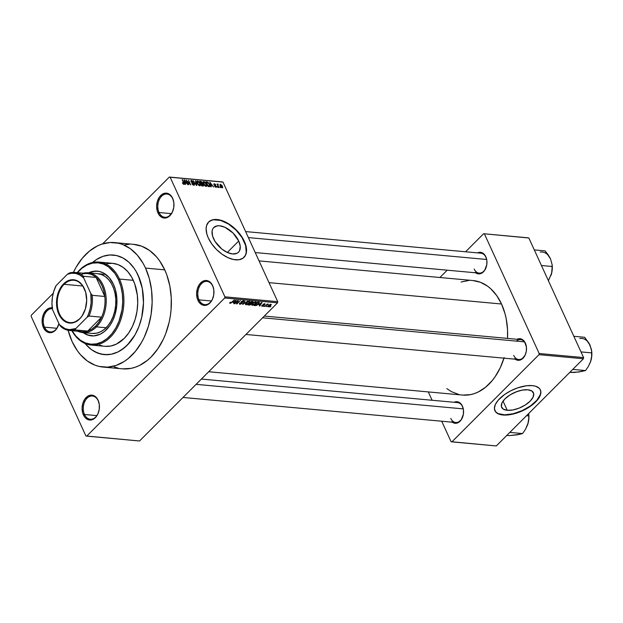 <?xml version="1.0" encoding="UTF-8"?>
<svg xmlns="http://www.w3.org/2000/svg" width="623" height="623" viewBox="0 0 623 623"><rect width="100%" height="100%" fill="white"/><g stroke="black" fill="none" stroke-linecap="round" stroke-linejoin="round"><path stroke-width="0.93" d="M212.739 286.144A11.666 8.06 -84.8 0 0 201.579 283.597A11.666 8.06 -84.8 0 0 199.033 299.865L197.943 300.302A12.499 8.629 95.2 0 1 200.676 282.873A12.499 8.629 95.2 0 1 212.63 285.599L212.739 286.144A11.666 8.06 95.2 0 1 213.845 290.131A11.666 8.06 -84.8 0 0 212.739 286.144L211.586 283.776L208.83 281.238L205.528 280.49L202.195 281.635L199.329 284.501L197.374 288.651L196.619 293.464L197.187 298.191L198.986 302.124L201.743 304.663L205.045 305.41L206.743 305.075L209.904 303.027L212.357 299.453L213.744 294.881L213.837 290.014L212.63 285.599A12.499 8.629 95.2 0 1 213.829 289.999A12.499 8.629 95.2 0 1 213.152 297.405A12.499 8.629 95.2 0 1 205.839 305.317A12.499 8.629 95.2 0 1 197.943 300.302L199.033 299.865A11.666 8.06 95.2 0 1 199.08 287.405A11.666 8.06 95.2 0 1 206.953 281.386A11.666 8.06 95.2 0 1 212.739 286.144M98.208 400.776A11.666 8.06 -84.8 0 0 87.049 398.229A11.666 8.06 -84.8 0 0 84.502 414.497L83.42 414.934A12.499 8.629 95.2 0 1 86.145 397.505A12.499 8.629 95.2 0 1 98.099 400.231L98.208 400.776A11.666 8.06 95.2 0 1 99.322 404.763A11.666 8.06 -84.8 0 0 98.208 400.776L97.056 398.409L94.299 395.87L90.997 395.122L87.664 396.267L84.798 399.133L82.843 403.283L82.088 408.096L82.657 412.823L84.455 416.756L85.74 418.228L88.832 419.902L92.212 419.707L95.374 417.659L97.827 414.077L99.213 409.513L99.306 404.646L98.099 400.231A12.499 8.629 95.2 0 1 99.306 404.631A12.499 8.629 95.2 0 1 98.621 412.037A12.499 8.629 95.2 0 1 91.308 419.949A12.499 8.629 95.2 0 1 83.42 414.934L84.502 414.497A11.666 8.06 95.2 0 1 84.549 402.037A11.666 8.06 95.2 0 1 92.422 396.018A11.666 8.06 95.2 0 1 98.208 400.776M52.698 307.918L49.318 308.112L47.675 308.922L43.696 313.743L42.317 318.306L42.224 323.173L43.423 327.589L44.513 327.153A11.666 8.06 -84.8 0 0 51.834 331.841A11.666 8.06 -84.8 0 0 58.671 324.575A11.666 8.06 95.2 0 1 50.299 331.911A11.666 8.06 95.2 0 1 44.513 327.153L56.857 328.282L44.513 327.153A11.666 8.06 95.2 0 1 44.521 314.771A11.666 8.06 95.2 0 1 52.309 308.665A11.666 8.06 -84.8 0 0 44.521 314.771A11.666 8.06 -84.8 0 0 44.513 327.153L43.423 327.589A12.499 8.629 95.2 0 1 43.555 314.054A12.499 8.629 95.2 0 1 52.2 307.824M172.75 198.807A11.666 8.06 -84.8 0 0 161.591 196.253A11.666 8.06 -84.8 0 0 159.044 212.521L157.954 212.957A12.499 8.629 95.2 0 1 160.679 195.529A12.499 8.629 95.2 0 1 172.641 198.262L172.75 198.807A11.666 8.06 95.2 0 1 173.856 202.786A11.666 8.06 -84.8 0 0 172.75 198.807L171.598 196.432L168.841 193.901L165.539 193.146L162.206 194.29L159.34 197.156L157.385 201.307L156.63 206.12L157.198 210.847L158.997 214.779L161.754 217.318L165.056 218.066L168.389 216.921L172.369 212.108L173.755 207.537L173.848 202.677L172.641 198.262A12.499 8.629 95.2 0 1 173.84 202.654A12.499 8.629 95.2 0 1 173.163 210.068A12.499 8.629 95.2 0 1 165.843 217.972A12.499 8.629 95.2 0 1 157.954 212.957L159.044 212.521A11.666 8.06 95.2 0 1 159.091 200.061A11.666 8.06 95.2 0 1 166.964 194.041A11.666 8.06 95.2 0 1 172.75 198.807M213.564 238.718A17.467 9.719 -135 0 1 213.79 227.527A17.467 9.719 -135 0 1 226.383 227.995A17.467 9.719 -135 0 1 238.726 241.031L227.309 252.455L238.726 241.031L240.237 246.334L239.598 250.648L238.492 252.222L236.911 253.327L232.589 253.958L227.286 252.44L221.804 249.013L215.06 241.49L212.544 235.992L212.1 231.086L212.684 229.1L213.79 227.52L217.365 225.838L219.693 225.791L224.996 227.302L233.018 233.01L238.726 241.031A17.467 9.719 -135 0 1 238.5 252.222A17.467 9.719 -135 0 1 225.908 251.754A17.467 9.719 -135 0 1 213.564 238.718M243.928 257.447A24.998 13.908 45 0 0 244.146 241.529L244.348 241.335A24.998 13.908 -135 0 1 244.021 257.346A24.998 13.908 -135 0 1 226.001 256.676A24.998 13.908 -135 0 1 208.331 238.025L211.789 243.943L216.493 249.504L222.045 254.207L227.971 257.665L233.757 259.573L238.905 259.768L242.962 258.234L245.594 255.103L246.568 250.641L246.249 247.113L245.166 243.297L242.199 237.371L237.869 231.631L234.404 228.166L228.672 223.836L224.701 221.687L218.922 219.779L215.387 219.46L212.279 219.911L208.658 221.998L206.563 225.612L206.112 228.719L206.875 234.123L208.331 238.025A24.998 13.908 -135 0 1 208.65 222.006A24.998 13.908 -135 0 1 226.679 222.676A24.998 13.908 -135 0 1 244.348 241.335L244.146 241.529A24.998 13.908 45 0 0 226.585 222.925A24.998 13.908 45 0 0 208.557 222.107M514.653 358.731L515.93 359.65L518.788 360.304L521.685 359.307L525.134 355.133L526.326 351.177L526.412 346.964L524.465 341.552L520.672 338.826L517.051 339.278A10.832 7.484 95.2 0 1 525.36 343.133L525.477 343.678A9.999 6.908 -84.8 0 0 516.327 341.108M475.092 272.329L477.771 273.777L479.235 273.902L482.124 272.905L484.608 270.421L486.773 264.775L486.851 260.554L485.917 257.276A9.999 6.908 95.2 0 1 486.867 260.671A9.999 6.908 -84.8 0 0 485.917 257.276L484.904 255.15L482.514 252.954L479.655 252.299L477.491 252.876A10.832 7.484 95.2 0 1 485.808 256.731A10.832 7.484 95.2 0 1 486.851 260.539A10.832 7.484 95.2 0 1 486.259 266.963A10.832 7.484 95.2 0 1 475.661 272.796M451.714 421.724L454.385 423.181L457.321 423.009L461.222 419.824L463.387 414.17L463.465 409.957L462.531 406.679A9.999 6.908 95.2 0 1 463.481 410.074A9.999 6.908 -84.8 0 0 462.531 406.679L461.518 404.553L459.128 402.349L456.27 401.703L454.112 402.279A10.832 7.484 95.2 0 1 462.422 406.134A10.832 7.484 95.2 0 1 463.465 409.942A10.832 7.484 95.2 0 1 462.873 416.366A10.832 7.484 95.2 0 1 452.282 422.192M171.387 213.65L159.044 212.521L171.387 213.65M96.845 415.627L84.502 414.497L96.845 415.627M211.376 300.995L199.033 299.865L211.376 300.995M103.107 367.064L122.31 368.832A62.502 43.158 -84.8 0 0 164.503 336.607A62.502 43.158 -84.8 0 0 164.737 269.852L145.525 268.092A62.502 43.158 95.2 0 1 145.299 334.839A62.502 43.158 95.2 0 1 103.107 367.064A62.502 43.158 95.2 0 1 72.112 341.568A62.502 43.158 95.2 0 1 68.125 330.307L72.112 341.568L77.322 350.694L80.39 354.619L87.321 360.99L95.078 365.195L99.174 366.441L107.608 367.142L116.088 365.444L124.288 361.418L128.182 358.575L135.378 351.38L141.553 342.385L144.186 337.323L148.399 326.32L151.093 314.483L152.16 302.28L151.56 290.17L149.325 278.629L145.525 268.092L164.737 269.852L159.527 260.726L156.459 256.808L149.528 250.438L141.764 246.225L133.478 244.333M259.051 260.889L473.013 280.545A57.503 39.708 -84.8 0 1 501.523 304.001L505.012 313.688L506.226 318.914L507.543 329.84L507.511 338.406A57.503 39.708 -84.8 0 0 501.523 304.001L269.004 282.64L501.523 304.001L496.733 295.606L490.831 288.831L487.529 286.136L480.395 282.258L472.771 280.521M208.697 371.744L462.492 395.06A57.503 39.708 -84.8 0 0 503.976 358.163M201.385 379.064L457.578 402.598A9.999 6.908 95.2 0 1 462.531 406.679M245.633 231.577L480.956 253.195A9.999 6.908 95.2 0 1 485.917 257.276M264.331 316.063L520.517 339.597A9.999 6.908 95.2 0 1 525.477 343.678A9.999 6.908 95.2 0 1 526.419 347.073A9.999 6.908 -84.8 0 0 525.477 343.678L525.36 343.133A10.832 7.484 95.2 0 1 526.412 346.949A10.832 7.484 95.2 0 1 525.82 353.366A10.832 7.484 95.2 0 1 515.221 359.198M511.787 393.892A17.467 8.076 155.4 0 0 516.615 391.68L511.787 393.892M507.262 410.308L503.041 401.095L507.262 410.308L503.228 409.085L501.375 406.484L501.974 402.902L504.942 398.884L509.824 395.044L515.875 391.96L522.183 390.115L527.782 389.772A17.467 8.076 -24.6 0 1 533.405 392.77A17.467 8.076 -24.6 0 1 525.976 404.545A17.467 8.076 -24.6 0 1 507.262 410.308A17.467 8.076 -24.6 0 1 501.64 407.31A17.467 8.076 -24.6 0 1 509.069 395.535A17.467 8.076 -24.6 0 1 527.782 389.772L531.816 390.995L533.67 393.596L533.07 397.178L530.103 401.196L525.22 405.036L519.161 408.12L512.854 409.965L507.262 410.308M494.857 410.58A24.998 11.557 155.4 0 0 502.839 414.739L502.963 415.004A24.998 11.557 -24.6 0 1 494.911 410.713A24.998 11.557 -24.6 0 1 505.549 393.861A24.998 11.557 -24.6 0 1 532.33 385.614L535.554 386.213L539.082 388.129L540.414 389.998L540.881 392.264L539.9 396.212L538.171 399.063L530.609 406.157L519.995 411.873L508.82 414.856L501.266 414.77L497.185 413.251L495.433 411.608L494.413 408.353L495.386 404.405L498.283 400.106L504.677 394.46L510.829 390.769L517.573 387.895L526.466 385.762L532.33 385.614A24.998 11.557 -24.6 0 1 540.375 389.905A24.998 11.557 -24.6 0 1 529.745 406.757A24.998 11.557 -24.6 0 1 502.963 415.004L502.839 414.739A24.998 11.557 155.4 0 0 529.488 406.57A24.998 11.557 155.4 0 0 540.312 389.764M92.554 262.478A50.004 34.53 95.2 0 1 113.394 255.041A50.004 34.53 95.2 0 1 138.189 275.436A50.004 34.53 95.2 0 1 138.002 328.843A50.004 34.53 95.2 0 1 104.243 354.619A50.004 34.53 95.2 0 1 85.117 343.507L86.075 344.659L85.117 343.507A50.004 34.53 95.2 0 0 104.243 354.619A50.004 34.53 95.2 0 0 138.002 328.843A50.004 34.53 95.2 0 0 138.189 275.436L142.278 288.402L143.492 302.786L141.717 317.348L138.945 326.53L135.004 334.87L127.279 345.142L121.197 350.103L117.957 351.94L111.252 354.238L107.849 354.682L101.105 354.121L94.657 351.668L91.62 349.752L86.075 344.659L91.62 349.752L97.827 353.124L104.462 354.635L111.252 354.238L117.957 351.94L124.312 347.829L130.067 342.066L135.004 334.87L138.945 326.53L141.717 317.348L143.492 302.786L142.278 288.402L139.856 279.532L136.235 271.628L138.189 275.436A50.004 34.53 95.2 0 0 113.394 255.041A50.004 34.53 95.2 0 0 92.554 262.478L96.448 259.557L103.005 256.341L109.788 254.978L116.532 255.539L122.98 257.992L128.891 262.244L134.023 268.139L136.235 271.628L134.023 268.139L128.891 262.244L122.98 257.992L116.532 255.539L109.788 254.978L103.005 256.341L96.448 259.557L92.554 262.478M139.521 440.991L277.539 302.84L224.724 297.989L86.698 436.139L139.521 440.991L277.539 302.84L277.726 301.68L224.903 296.828L170.149 177.236L222.972 182.087L277.726 301.68L277.539 302.84L224.724 297.989L86.698 436.139L85.904 435.952L31.15 316.359L31.329 315.199L53.212 293.301L31.329 315.199L31.15 316.359L85.904 435.952L139.521 440.991M267.189 306.166L266.317 306.625L267.189 306.166M266.465 305.223L264.791 306.485L267.283 303.993L267.267 304.421L268.365 304.133L266.465 305.223L268.388 304.188L267.267 304.421L267.283 303.993L264.791 306.485L266.465 305.223M264.573 305.932L263.7 306.384L264.573 305.932M263.856 305.566L263.241 304.226L263.856 305.566L262.556 306.267L261.691 305.994L261.995 305.402L262.408 305.916L263.327 305.675L262.898 304.631L264.308 303.713L265.133 304.079L263.552 304.32L264.168 305.013L263.856 305.566L263.552 304.32L264.868 304.499L264.697 303.705L263.124 304.336L263.412 305.597L262.509 305.932L261.995 305.402L262.127 306.29L261.831 305.628L262.127 306.29L263.856 305.566L263.763 304.717M258.794 304.818L262.034 302.49L259.822 306.025L259.425 305.994L260.118 304.935L258.794 304.818L260.118 304.935L259.425 305.994L259.822 306.025L262.034 302.49L258.794 304.818M252.198 305.379L251.676 304.592L253.094 302.926L254.838 301.968L256.224 302.093L255.703 303.456L253.935 304.888L252.198 305.379L255.422 303.751L255.71 301.859L252.432 303.526L251.637 304.74L252.198 305.379L251.637 304.74M245.921 304.803L245.4 304.016L246.825 302.35L248.561 301.392L249.948 301.516L249.426 302.879L247.658 304.312L245.921 304.803L249.145 303.175L249.434 301.283L246.155 302.949L245.361 304.164L245.921 304.803L245.361 304.164M230.409 302.934L230.666 302.178L230.237 302.194L229.638 303.043L229.996 303.339L229.646 302.988L230.237 302.194L230.666 302.178L230.261 302.879L231.008 302.77L234.334 299.943L231.117 303.004L229.996 303.339L232.005 302.272L234.334 299.943L231.078 302.716L230.409 302.934L230.035 302.404M233.041 302.451L236.273 300.122L234.069 303.658L233.672 303.627L234.365 302.568L233.041 302.451L234.365 302.568L233.672 303.627L234.069 303.658L236.273 300.122L233.041 302.451M237.628 300.995L234.505 303.705L237.931 300.27L238.336 300.309L237.207 303.206L240.33 300.496L236.904 303.923L236.499 303.884L237.628 300.995L236.499 303.884L236.904 303.923L240.33 300.496L237.207 303.206L238.336 300.309L237.931 300.27L234.887 303.736L237.628 300.995M242.113 303.362L240.182 304.258L239.419 304.063L239.466 303.409L240.244 302.965L240.057 303.759L241.436 303.565L241.926 302.942L241.039 302.35L241.265 301.649L243.772 300.839L243.5 301.851L242.915 301.119L241.56 301.797L242.464 302.653L242.113 303.362L242.347 302.498L241.49 301.968L242.986 301.127L243.5 301.851L243.375 300.722L241.35 301.563L241.724 303.331L240.361 303.853L239.816 302.973L239.925 304.25L239.512 303.339L239.925 304.25L242.113 303.362L241.926 302.957L242.113 303.362M247.658 301.166L242.666 304.452L244.956 300.917L243.227 304.063L247.658 301.166L243.227 304.063L244.956 300.917L242.666 304.452L247.658 301.166M251.334 304.149L249.846 305.021L247.985 304.943L251.412 301.509L253.133 301.921L251.334 304.149L252.782 302.576L252.595 301.618L251.412 301.509L247.985 304.943L251.334 304.149M258.553 304.016L256.442 305.48L254.254 305.519L257.681 302.085L259.433 302.443L258.67 303.899L259.293 302.303L257.681 302.085L254.254 305.519L255.375 305.62L255.165 305.161L255.375 305.62L258.553 304.016M270.647 305.628L268.902 306.773L267.843 306.602L270.218 304.343L271.278 304.592L270.647 305.628L270.841 304.265L268.49 305.465L268.264 306.851L267.937 306.142L268.264 306.851L270.647 305.628M270.787 306.5L269.915 306.952L270.787 306.5M222.17 181.9L169.355 177.049L102.585 243.881L169.355 177.049L170.149 177.236L224.903 296.828L224.724 297.989L224.903 296.828L277.726 301.68L222.972 182.087L169.355 177.049L222.17 181.9M220.503 187.655L219.81 186.947L220.503 187.655M217.879 187.414L217.193 186.705L217.879 187.414M211.244 186.799L210.932 185.428L212.248 185.545L213.627 187.017L209.85 182.165L210.839 186.768L211.244 186.799L210.932 185.428L212.248 185.545L213.627 187.017L209.85 182.165L211.244 186.799M203.861 181.558L203.075 182.344L203.861 181.558L203.519 183.902L204.975 185.864L206.377 186.37L206.82 185.257L206.003 183.294L204.251 181.651L203.41 181.636L203.075 182.313L203.986 184.743L206.065 186.386L206.836 185.763L206.439 184.112L203.861 181.558L203.285 181.729M197.584 180.982L196.806 181.768L197.584 180.982L197.242 183.326L198.698 185.288L200.1 185.794L200.544 184.681L199.726 182.718L197.974 181.075L197.141 181.059L196.806 181.737L197.709 184.167L199.796 185.81L200.559 185.187L200.162 183.536L197.584 180.982L197.008 181.153M193.8 185.257L194.368 184.003L191.183 181.9L191.791 180.974L193.317 181.939L191.526 180.429L190.864 181.091L191.526 180.429L191.027 181.612L193.987 183.98L193.208 185.086L193.582 184.712L191.806 183.551L193.8 185.257L194.493 184.961L194.181 183.66L191.323 181.363L191.791 180.974L193.177 181.667L191.129 180.468L191.3 182.08L194.057 184.143L193.387 184.673L192.164 183.528L192.157 184.151L193.231 185.101L194.392 185.117M185.49 184.439L185.171 183.061L186.495 183.185L187.873 184.657L184.097 179.806L185.086 184.4L185.49 184.439L185.171 183.061L186.495 183.185L187.873 184.657L184.501 179.837L185.49 184.439M183.871 184.346L184.011 182.851L182.173 179.626L183.886 183.481L183.31 184.12L183.637 183.801L182.368 182.804L183.497 184.237L184.353 183.871L182.555 179.658L183.894 183.551L182.368 182.804L183.115 183.956L184.252 184.244M188.691 184.727L186.962 180.966L190.708 184.914L188.551 180.211L189.898 183.949L186.152 179.992L188.31 184.696L186.962 180.966L190.708 184.914L188.551 180.211L189.898 183.949L186.152 179.992L188.691 184.727M196.837 185.475L195.887 180.888L195.482 180.849L196.377 184.906L193.177 180.639L196.463 185.444L195.887 180.888L195.482 180.849L196.377 184.906L193.177 180.639L196.837 185.475M202.966 186.043L203.495 184.766L202.452 183.567L202.14 183.871L202.413 182.617L200.816 181.34L200.333 181.823L200.816 181.34L199.633 181.231L201.782 185.934L203.581 185.919L203.417 184.595L201.727 181.721L199.633 181.231L201.782 185.934L203.581 185.919M209.18 186.612C210.13 186.464 210.247 185.716 209.538 184.369L207.623 182.048L206.275 182.609L206.976 181.908L205.909 181.807L208.059 186.511L209.523 186.604L209.982 186.098L208.534 182.765L205.909 181.807L208.059 186.511L209.826 186.464M216.002 187.297L216.422 186.277L214.063 184.852L214.6 184.244L215.698 184.813L214.367 183.754L213.829 184.283L214.367 183.754L213.954 184.649L216.08 186.332L215.488 187.134L215.807 186.814L214.569 186.113L216.002 187.297L216.469 186.386L214.343 184.696L214.514 184.237L215.698 184.813L215.301 184.244L214.055 183.785L214.203 185.054L216.111 186.402L215.807 186.814L214.569 186.113L214.842 186.534L216.454 187.188M218.969 187.515L217.91 185.047L218.284 184.291L217.746 184.081L217.653 184.634L217.022 184.058L218.587 187.476L217.91 185.047L218.284 184.291L217.832 184.073L217.653 184.634L217.022 184.058L218.969 187.515M222.138 187.858L222.372 186.152L220.519 184.315L219.942 184.899L220.519 184.315L220.262 185.989L222.138 187.858L222.715 187.313L222.232 185.856L220.269 184.338L219.981 185.226L220.776 186.884L222.567 187.741M528.039 237.815L483.627 233.734L465.591 251.785L483.627 233.734L528.841 237.994L583.595 357.586L539.175 353.506L484.421 233.913L539.175 353.506L538.996 354.666L451.877 441.871L496.29 445.951L583.408 358.747L538.996 354.666L451.877 441.871L451.075 441.684L441.707 421.226L451.075 441.684L496.29 445.951L583.408 358.747L583.595 357.586L583.408 358.747L538.996 354.666L539.175 353.506L583.595 357.586L528.841 237.994L483.627 233.734L528.039 237.815M447.213 270.18L439.9 277.5L447.213 270.18M432.113 400.262L428.289 391.914L432.113 400.262M446.823 388.596L451.465 391.665L458.878 394.484M462.733 395.083L470.552 394.616L474.438 393.565L478.262 391.976L485.566 387.249L492.186 380.622L495.16 376.674L500.285 367.695L504.163 357.563M468.862 280.475L461.067 282.032M494.748 410.355L496.087 412.224L498.244 413.625L504.677 414.825L513.056 413.781L522.129 410.643L530.492 405.892L536.878 400.246L540.32 394.569L540.756 391.992L540.297 389.725M525.859 353.241A9.999 6.908 95.2 0 1 518.686 359.518A9.999 6.908 95.2 0 1 513.726 355.437A9.999 6.908 -84.8 0 0 519.995 359.455A9.999 6.908 -84.8 0 0 525.859 353.241M486.298 266.839A9.999 6.908 95.2 0 1 479.126 273.115A9.999 6.908 95.2 0 1 474.173 269.035A9.999 6.908 -84.8 0 0 480.442 273.053A9.999 6.908 -84.8 0 0 486.298 266.839M462.912 416.242A9.999 6.908 95.2 0 1 455.748 422.511A9.999 6.908 95.2 0 1 450.787 418.438A9.999 6.908 -84.8 0 0 457.056 422.456A9.999 6.908 -84.8 0 0 462.912 416.242M43.423 327.589L45.752 330.883L47.231 331.95L50.525 332.698L52.223 332.363L55.385 330.315L56.724 328.687L58.936 323.617A12.499 8.629 95.2 0 1 58.632 324.692A12.499 8.629 95.2 0 1 51.32 332.604A12.499 8.629 95.2 0 1 43.423 327.589M114.289 366.963L118.386 368.209M122.575 368.855L131.071 368.357L135.292 367.212L139.451 365.483L147.386 360.343L151.101 356.987L157.814 348.849L163.39 339.091L165.679 333.718L169.152 322.239L170.297 316.243L171.037 310.161L171.278 297.942L169.853 286.066L166.824 274.969L164.737 269.852A62.502 43.158 -84.8 0 0 133.743 244.356L114.539 242.588A62.502 43.158 95.2 0 1 145.525 268.092L143.088 263.327L137.255 255.041L130.316 248.67L122.56 244.457L118.463 243.219L110.03 242.518L101.557 244.216L97.398 245.945L89.463 251.077L82.259 258.28L76.084 267.275L73.444 272.368A62.502 43.158 95.2 0 1 114.539 242.588M129.241 244.286L124.982 244.831M213.191 297.288A11.666 8.06 95.2 0 1 204.819 304.624A11.666 8.06 95.2 0 1 199.033 299.865A11.666 8.06 -84.8 0 0 206.353 304.554A11.666 8.06 -84.8 0 0 213.191 297.288M98.66 411.92A11.666 8.06 95.2 0 1 90.288 419.256A11.666 8.06 95.2 0 1 84.502 414.497A11.666 8.06 -84.8 0 0 91.822 419.186A11.666 8.06 -84.8 0 0 98.66 411.92M173.202 209.943A11.666 8.06 95.2 0 1 164.83 217.279A11.666 8.06 95.2 0 1 159.044 212.521A11.666 8.06 -84.8 0 0 166.364 217.209A11.666 8.06 -84.8 0 0 173.202 209.943M244.021 257.346L245.4 255.298L246.241 252.447L245.602 245.431L242.004 237.565L235.985 230.051L228.47 224.031L220.604 220.425L213.58 219.779L210.73 220.62L208.464 222.193M185.054 182.523L184.548 180.312L186.113 182.625L185.631 183.1L186.113 182.625L184.751 182.827L184.548 180.312L186.113 182.625L185.054 182.523M193.987 183.98L193.582 184.712M191.526 180.429L190.996 180.561M191.417 181.667L191.791 180.974M199.905 183.793L200.084 184.922L199.181 185.615L199.539 185.257L197.631 183.364L197.841 181.534L199.773 183.489L199.539 185.257L199.103 185.124L197.382 183.614L197.257 182.134L197.577 181.55L198.348 181.706L199.905 183.801M199.936 185.81L200.559 185.187L199.936 185.81M199.796 185.81L200.559 185.187M196.852 182.212L197.841 181.534M199.391 185.709L199.539 185.257M200.91 183.217L200.263 181.815L202.062 182.664L200.902 184.011L201.626 183.287L200.661 183.474L200.263 181.815L202.023 182.578L202.008 183.279L200.91 183.217M201.914 185.42L201.159 183.769L203.121 184.735L203.09 185.467L202.241 185.973L202.724 185.49L201.665 185.67L201.159 183.769L203.121 184.735L203.09 185.467L201.914 185.42M202.062 182.664L202.008 183.279M206.182 184.369L206.361 185.506L205.458 186.191L205.816 185.833L203.908 183.941L204.118 182.111L206.049 184.065L205.816 185.833L205.38 185.701L203.659 184.19L203.526 182.71L203.853 182.126L204.617 182.282L206.182 184.377M206.213 186.386L206.836 185.763L206.213 186.386M206.065 186.386L206.836 185.763M203.129 182.788L204.118 182.111M205.66 186.285L205.816 185.833M208.191 185.997L206.54 182.391L207.802 182.594L209.149 184.322L209.523 185.459L208.394 186.542L208.876 186.059L207.942 186.246L206.54 182.391L208.035 182.749L209.219 184.47L209.523 185.459L208.191 185.997M210.808 184.891L210.301 182.679L210.021 182.96L210.301 182.679L211.867 184.984L211.392 185.467L211.867 184.984L210.504 185.195L210.301 182.679L211.867 184.984L210.808 184.891M216.08 186.332L215.807 186.814M214.367 183.754L213.923 183.863M217.832 184.073L217.653 184.634M217.489 185.078L218.284 184.291L217.489 185.078M220.519 184.315L220.09 184.439M220.643 186.028L220.729 184.805L222.006 186.152L221.928 187.375L221.617 187.679L221.928 187.375L220.402 186.269L220.456 184.914L221.336 185.132L222.193 187.258L220.643 186.028M203.121 184.735L203.09 185.467M209.523 185.459L208.876 186.059M220.02 185.35L220.729 184.805M44.661 311.827L45.502 311.64M234.155 302.116L234.365 302.568L234.155 302.116M233.57 302.062L235.65 300.247L234.63 302.155L233.461 301.828L234.63 302.155L235.743 300.465L233.57 302.062M236.966 302.685L237.207 303.206L236.966 302.685M236.678 303.424L236.904 303.923L236.678 303.424M239.357 303.969L239.925 304.25M240.361 303.853L240.244 302.965M241.023 302.311L241.724 303.331M243.897 300.979L243.375 300.722M242.986 301.127L243.071 301.867M249.987 301.579L249.434 301.283M249.036 301.68L249.387 302.342L249.184 301.703L247.993 301.914L245.914 303.86L246.319 304.398L246.404 302.708L249.036 301.68L248.873 301.314L249.387 302.342L248.772 303.136L246.319 304.398L245.633 303.565M253.109 301.836L252.595 301.618M252.338 301.594L252.782 302.576L252.338 301.594M252.058 302.007L250.368 302.973L251.653 303.261L250.368 302.973L251.256 301.657L252.058 302.007L251.848 301.548L252.346 302.599L251.521 303.043L252.541 302.357L252.058 302.007L252.346 302.599M250.719 303.44L249.963 303.37L248.764 304.577L249.839 303.082L250.719 303.44L250.508 302.98L250.952 304.117L250.018 304.639L248.632 304.289L250.282 304.569L251.155 303.853L250.719 303.44L250.952 304.117M256.255 302.155L255.71 301.859M255.313 302.256L255.664 302.918L255.453 302.28L254.27 302.49L252.183 304.437L252.595 304.974L252.681 303.284L255.313 302.256L255.15 301.89L255.664 302.918L255.048 303.713L252.595 304.974L251.91 304.141M258.818 302.7L257.665 302.521L255.041 305.153L257.011 304.912L258.818 302.7L257.19 304.803L254.908 304.865L257.533 302.241L258.818 302.7L258.576 302.171L258.88 302.778L258.6 302.171M259.908 304.476L260.118 304.935L259.908 304.476M259.324 304.429L261.403 302.614L260.391 304.522L259.215 304.195L260.391 304.522L261.504 302.825L259.324 304.429M261.995 305.402L262.127 306.29M262.509 305.932L262.423 305.395M263.529 305.34L263.124 304.336M264.868 304.499L264.697 303.705M264.354 304.063L264.44 304.507M267.742 304.133L267.929 304.538L267.742 304.133M267.859 306.633L268.264 306.851M271.246 304.483L270.841 304.265M270.475 304.624L268.871 305.496L270.335 304.312L270.725 304.756L270.234 305.62L268.63 306.493L268.747 305.215L268.381 306.368L268.147 305.838M246.319 304.398L247.993 303.798L249.387 302.342M252.595 304.974L254.27 304.374L255.664 302.918M268.63 306.493L270.514 305.317L270.507 304.281M92.181 335.937L87.874 334.956L83.677 332.643A32.497 22.444 -84.8 0 0 91.745 335.898M88.567 272.843A32.497 22.444 95.2 0 1 97.39 271.145A32.497 22.444 95.2 0 1 113.503 284.399A32.497 22.444 95.2 0 1 113.386 319.116A32.497 22.444 95.2 0 1 91.441 335.867A32.497 22.444 95.2 0 1 83.077 332.589L87.267 334.901L93.785 335.906L100.358 334.13L104.485 331.459L109.905 325.479L112.802 320.401L114.998 314.677L116.781 305.363L116.906 299.009L115.481 289.882L113.503 284.399L109.196 277.617L103.62 273.061L99.431 271.472L95.046 271.106L88.474 272.89M77.431 272.656A40.83 28.199 95.2 0 1 118.401 279.501L119.484 279.065A41.663 28.775 -84.8 0 0 77.221 272.64A41.663 28.775 95.2 0 1 98.823 262.073A41.663 28.775 95.2 0 1 119.484 279.065L133.291 280.334A41.663 28.775 -84.8 0 0 112.631 263.334L98.823 262.073M97.756 273.684A29.997 20.715 95.2 0 1 112.638 285.926A29.997 20.715 95.2 0 1 112.522 317.964A29.997 20.715 95.2 0 1 92.274 333.437L82.664 332.557A29.997 20.715 95.2 0 1 77.914 331.28A29.997 20.715 -84.8 0 0 96.487 326.865L95.576 326.141A29.164 20.138 95.2 0 1 87.718 331.07A29.164 20.138 95.2 0 1 76.777 330.065M106.79 263.654L112.459 263.327L117.981 264.58L123.152 267.392L127.777 271.636L131.663 277.165L134.685 283.745L137.317 295.053L137.714 303.128L136.998 311.266L135.207 319.155L132.395 326.491L128.681 333.001L124.203 338.421L116.439 344.091L110.847 346.006L105.186 346.333M102.39 345.905L99.664 345.072M91.207 345.056L105.007 346.318A41.663 28.775 -84.8 0 0 133.143 324.84A41.663 28.775 -84.8 0 0 133.291 280.334L119.484 279.065A41.663 28.775 95.2 0 1 119.336 323.571A41.663 28.775 95.2 0 1 91.207 345.056A41.663 28.775 95.2 0 1 71.886 330.727A41.663 28.775 -84.8 0 0 111.385 336.124A41.663 28.775 -84.8 0 0 119.484 279.065L118.401 279.501L114.998 273.544L108.464 266.815L103.395 264.066L97.975 262.828L92.43 263.155L86.955 265.032L81.769 268.388L77.065 273.1M72.027 330.618L75.842 336.031L80.367 340.197L85.437 342.946L90.849 344.184L96.401 343.857L101.876 341.98L107.063 338.624L111.766 333.92L115.8 328.041L119.016 321.227L122.03 309.81L122.731 301.836L122.342 293.931L120.878 286.385L118.401 279.501A40.83 28.199 95.2 0 1 110.692 335.158A40.83 28.199 95.2 0 1 72.097 330.743M97.85 271.184L93.434 271.449L89.073 272.944M97.632 273.676L101.611 274.587L105.334 276.604L108.659 279.665L111.462 283.636L113.635 288.379L115.091 293.706L115.777 299.414L115.66 305.27L114.757 311.072L113.09 316.577L110.73 321.585L107.763 325.907L104.306 329.365L100.498 331.825L96.479 333.204L92.399 333.445M97.686 271.176A32.497 22.444 -84.8 0 0 89.167 272.897M579.787 338.484A16.774 11.58 -84.8 0 1 590.074 345.267L584.631 337.284L573.845 336.295L584.631 337.284L589.008 343.226L591.391 349.238L591.78 352.898L580.994 351.909L591.78 352.898L591.609 357.291L590.511 361.908L588.377 366.394L585.503 370.568L572.771 369.4L585.503 370.568L578.79 372.017L569.765 372.406L574.437 372.445L582.17 371.394M590.729 361.254A16.774 11.58 -84.8 0 0 590.775 361.106L588.377 366.394L585.503 370.568L579.141 371.853M590.511 361.901A16.774 11.58 -84.8 0 1 590.511 361.908L591.811 355.538L591.64 350.757L591.609 357.291L590.775 361.114A16.774 11.58 -84.8 0 0 591.694 351.17M590.074 345.267L591.679 351.115M524.364 341.848L262.594 317.8L524.364 341.848M463.271 408.883L196.113 384.344L463.271 408.883M248.382 237.597L486.656 259.48L248.382 237.597M79.814 318.579A21.252 14.672 -84.8 0 0 85.32 309.094A21.252 14.672 95.2 0 1 79.814 318.579A21.252 14.672 95.2 0 1 70.025 322.605A21.252 14.672 95.2 0 1 57.565 307.373A21.252 14.672 95.2 0 1 64.122 284.314L63.577 283.878A21.75 15.022 95.2 0 1 86.48 296.275A21.75 15.022 95.2 0 1 85.296 309.172A21.75 15.022 95.2 0 1 79.635 318.945L74.137 322.504L71.186 323.096L68.25 322.854L65.446 321.787L60.641 317.372L57.511 310.534L56.522 302.303L56.895 298.051L59.302 290.1L63.577 283.878L69.075 280.319L72.027 279.727L74.962 279.968L77.766 281.035L82.571 285.451L85.701 292.296L86.69 300.52L85.382 308.891L81.971 316.118L79.635 318.945A21.75 15.022 95.2 0 1 58.835 314.194A21.75 15.022 95.2 0 1 63.577 283.878L64.122 284.314A21.252 14.672 95.2 0 1 73.911 280.28A21.252 14.672 95.2 0 1 86.488 296.353A21.252 14.672 -84.8 0 0 64.122 284.314L82.804 286.027L64.122 284.314A21.252 14.672 -84.8 0 0 59.489 313.937A21.252 14.672 -84.8 0 0 79.814 318.579M81.909 274.182A29.164 20.138 95.2 0 1 96.113 277.422A29.164 20.138 95.2 0 1 104.835 296.47L103.8 290.715L101.938 285.482L99.345 280.981L96.113 277.422L104.835 296.47A29.164 20.138 95.2 0 1 101.596 317.177A29.164 20.138 95.2 0 1 95.576 326.141L98.893 322.083L101.596 317.177L87.718 331.07L91.799 329.178L95.576 326.141L96.487 326.865A29.997 20.715 -84.8 0 0 105.085 290.98A29.997 20.715 -84.8 0 0 83.248 273.193A29.997 20.715 95.2 0 1 88.155 272.804A29.997 20.715 95.2 0 1 105.746 294.313A29.997 20.715 95.2 0 1 96.487 326.865L106.089 327.753L96.487 326.865A29.997 20.715 95.2 0 1 82.664 332.557M74.877 272.422L87.477 273.583A29.164 20.138 -84.8 0 1 96.113 277.422L83.505 276.262L83.731 278.014A28.331 19.562 95.2 0 0 67.385 274.284L69.301 273.022A29.164 20.138 95.2 0 1 74.877 272.422A29.164 20.138 95.2 0 1 83.505 276.262A29.164 20.138 -84.8 0 0 69.301 273.022L67.385 274.284L56.14 285.536L55.424 286.915A29.164 20.138 -84.8 0 0 53.851 291.066L53.78 291.307A28.331 19.562 95.2 0 1 56.14 285.536L53.866 291.034L52.441 297.039L51.95 303.245L52.41 309.366L59.481 324.809L60.906 326.67A29.164 20.138 -84.8 0 0 75.11 329.91L75.827 328.539L87.072 317.286L88.988 316.025L101.596 317.177L87.718 331.07L75.11 329.91A29.164 20.138 95.2 0 1 69.542 330.509A29.164 20.138 95.2 0 1 60.906 326.67L59.481 324.809L65.158 328.695L69.371 329.653L75.827 328.539L87.072 317.286L88.31 314.615L90.171 308.829L91.137 302.692L90.802 293.456L83.731 278.014L83.505 276.262L96.113 277.422L104.835 296.47L92.227 295.318L90.802 293.456L83.731 278.014L80.063 275.109L75.975 273.481L71.684 273.201L67.385 274.284L56.14 285.536L55.424 286.915A29.164 20.138 95.2 0 0 53.819 291.19M52.184 307.614L52.41 309.366L59.481 324.809A28.331 19.562 95.2 0 0 75.827 328.539L75.11 329.91L87.718 331.07A29.164 20.138 -84.8 0 1 82.143 331.67L69.542 330.509M101.596 317.177A29.164 20.138 -84.8 0 0 104.835 296.47L92.227 295.318A29.164 20.138 95.2 0 1 88.988 316.025L101.596 317.177M52.41 309.366A28.331 19.562 95.2 0 1 52.239 308.097A28.331 19.562 95.2 0 1 53.78 291.307M88.988 316.025A29.164 20.138 -84.8 0 0 92.227 295.318L90.802 293.456A28.331 19.562 95.2 0 1 87.072 317.286L88.988 316.025M506.826 435.407L509.139 435.617L506.826 435.407M527.79 424.255A16.774 11.58 -84.8 0 0 527.837 424.107L528.841 418.072L528.67 413.54L528.841 415.899L526.528 415.689L528.841 415.899L528.662 420.291L527.572 424.902L525.438 429.395L522.565 433.569L509.832 432.401L522.565 433.569L517.721 434.768L509.139 435.617L519.232 434.387M516.194 434.854L522.565 433.569L525.438 429.395L528.187 422.853L528.865 418.531L528.748 414.163A16.774 11.58 -84.8 0 1 527.837 424.107L527.564 424.909A16.774 11.58 -84.8 0 0 527.572 424.902M541.434 265.507L552.219 266.496L551.635 273.17L548.388 280.7L551.573 273.45L552.251 269.136L552.079 264.347L552.219 266.496L541.434 265.507M540.227 252.081A16.774 11.58 -84.8 0 1 550.514 258.864L545.07 250.882L534.285 249.893L545.07 250.882L548.154 254.799L550.514 258.864L552.118 264.705L552.048 270.888L550.95 275.506A16.774 11.58 -84.8 0 0 550.95 275.498M551.176 274.852A16.774 11.58 -84.8 0 0 551.223 274.704A16.774 11.58 -84.8 0 0 552.134 264.767M550.514 258.864L552.118 264.705M520.953 359.72L245.953 334.465M458.006 422.721L183.006 397.458M183.832 183.738L183.388 184.182M193.994 184.618L193.434 185.179M191.401 181.067L190.973 181.495M202.101 183.224L201.517 183.801M203.168 185.42L202.584 186.004M209.429 185.95L208.806 186.581M216.08 186.752L215.628 187.204M217.949 184.727L217.528 185.148M239.948 303.642L239.699 303.097M241.911 302.895L241.522 302.054M243.344 301.283L243.079 300.722M241.498 302.023L241.311 301.602M249.441 301.906L249.153 301.275M252.564 302.163L252.307 301.594M251.194 303.603L250.921 303.019M255.718 302.482L255.43 301.851M262.252 305.807L262.065 305.402M264.588 304.164L264.37 303.705M92.04 335.922L91.441 335.867M97.99 271.2L97.39 271.145M255.228 252.549L479.126 273.115M105.754 274.424L88.155 272.804M528.701 413.75L528.748 414.163"/></g></svg>
